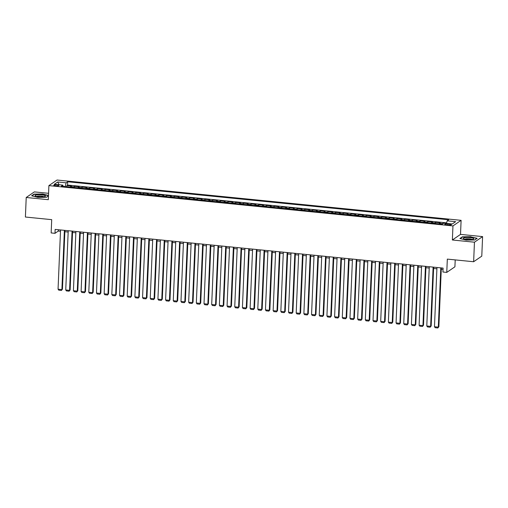 <?xml version="1.0" encoding="UTF-8"?>
<svg xmlns="http://www.w3.org/2000/svg" width="508" height="508" viewBox="0 0 508 508"><rect width="100%" height="100%" fill="white"/><g stroke="black" fill="none" stroke-linecap="round" stroke-linejoin="round"><path stroke-width="0.76" d="M55.588 185.852A2.559 0.533 2.4 0 0 58.852 185.477A2.559 0.533 2.4 0 0 56.998 184.887A2.559 0.533 2.4 0 0 53.74 185.261A2.559 0.533 2.4 0 0 55.588 185.852M48.571 193.313L34.366 191.897L26.219 197.485L25.4 217.024L51.708 219.653L51.156 232.937L54.997 233.318L58.293 231.057L60.49 231.273M461.105 220.332L57.036 180.029L48.895 185.617L452.958 225.92L461.105 220.332L460.515 234.398L452.368 239.992L474.453 242.195L482.6 236.601L460.515 234.398M482.6 236.601L481.781 256.146L473.634 261.734L447.326 259.112L446.767 272.396L454.914 266.808L455.206 259.893M474.453 242.195L473.634 261.734M443.795 223.158L443.236 223.101L443.217 223.545M438.995 223.857A3.2 0.838 -84.3 0 1 439.363 223.349L440.169 222.796L435.559 222.333L435.508 223.507M431.317 223.088A3.2 0.838 95.7 0 1 431.679 222.58L432.486 222.028L427.876 221.571L427.825 222.739M423.634 222.32A3.2 0.838 95.7 0 1 424.002 221.812L424.802 221.259L420.192 220.802L420.141 221.971M415.95 221.558A3.2 0.838 95.7 0 1 416.319 221.05L417.119 220.497L412.509 220.034L412.464 221.209M408.267 220.79A3.2 0.838 95.7 0 1 408.635 220.281L409.442 219.729L404.832 219.272L404.781 220.44M400.59 220.021A3.2 0.838 95.7 0 1 400.952 219.513L401.758 218.961L397.148 218.504L397.097 219.672M392.906 219.259A3.2 0.838 95.7 0 1 393.275 218.751L394.075 218.199L389.465 217.735L389.414 218.91M385.223 218.491A3.2 0.838 95.7 0 1 385.591 217.983L386.391 217.43L381.781 216.973L381.737 218.142M377.539 217.722A3.2 0.838 95.7 0 1 377.908 217.214L378.714 216.662L374.104 216.205L374.053 217.373M369.862 216.96A3.2 0.838 95.7 0 1 370.224 216.452L371.03 215.9L366.42 215.436L366.37 216.611M362.179 216.192A3.2 0.838 95.7 0 1 362.547 215.684L363.347 215.132L358.737 214.674L358.692 215.843M354.495 215.424A3.2 0.838 95.7 0 1 354.863 214.916L355.663 214.363L351.06 213.906L351.009 215.075M346.812 214.662A3.2 0.838 95.7 0 1 347.18 214.154L347.986 213.601L343.376 213.138L343.325 214.312M339.134 213.893A3.2 0.838 95.7 0 1 339.496 213.385L340.303 212.833L335.693 212.376L335.642 213.544M331.451 213.125A3.2 0.838 95.7 0 1 331.819 212.617L332.619 212.065L328.009 211.607L327.965 212.776M323.767 212.363A3.2 0.838 95.7 0 1 324.136 211.855L324.936 211.303L320.332 210.839L320.281 212.014M316.09 211.595A3.2 0.838 95.7 0 1 316.452 211.087L317.259 210.534L312.649 210.077L312.598 211.245M308.407 210.826A3.2 0.838 95.7 0 1 308.769 210.318L309.575 209.766L304.965 209.309L304.914 210.477M300.723 210.064A3.2 0.838 95.7 0 1 301.092 209.556L301.892 209.004L297.282 208.54L297.237 209.715M293.04 209.296A3.2 0.838 95.7 0 1 293.408 208.788L294.208 208.236L289.604 207.778L289.554 208.947M285.363 208.528A3.2 0.838 95.7 0 1 285.725 208.02L286.531 207.467L281.921 207.01L281.87 208.178M277.679 207.766A3.2 0.838 95.7 0 1 278.041 207.258L278.848 206.705L274.237 206.242L274.187 207.416M269.996 206.997A3.2 0.838 95.7 0 1 270.364 206.489L271.164 205.937L266.554 205.48L266.51 206.648M262.312 206.229A3.2 0.838 95.7 0 1 262.68 205.721L263.481 205.169L258.877 204.711L258.826 205.88M254.635 205.467A3.2 0.838 95.7 0 1 254.997 204.959L255.803 204.406L251.193 203.943L251.143 205.118M246.951 204.699A3.2 0.838 95.7 0 1 247.313 204.191L248.12 203.638L243.51 203.181L243.459 204.349M239.268 203.93A3.2 0.838 95.7 0 1 239.636 203.422L240.436 202.87L235.826 202.413L235.782 203.587M231.584 203.168A3.2 0.838 95.7 0 1 231.953 202.66L232.753 202.108L228.149 201.644L228.098 202.819M223.907 202.4A3.2 0.838 95.7 0 1 224.269 201.892L225.076 201.339L220.466 200.882L220.415 202.051M216.224 201.632A3.2 0.838 95.7 0 1 216.586 201.124L217.392 200.571L212.782 200.114L212.731 201.289M208.54 200.87A3.2 0.838 95.7 0 1 208.909 200.362L209.709 199.809L205.099 199.346L205.054 200.52M200.857 200.101A3.2 0.838 95.7 0 1 201.225 199.593L202.032 199.041L197.421 198.584L197.371 199.752M193.18 199.333A3.2 0.838 95.7 0 1 193.542 198.825L194.348 198.272L189.738 197.815L189.687 198.99M185.496 198.571A3.2 0.838 95.7 0 1 185.858 198.063L186.665 197.51L182.054 197.047L182.004 198.222M177.813 197.803A3.2 0.838 95.7 0 1 178.181 197.294L178.981 196.742L174.371 196.285L174.327 197.453M170.129 197.034A3.2 0.838 95.7 0 1 170.498 196.526L171.304 195.974L166.694 195.516L166.643 196.691M162.452 196.272A3.2 0.838 95.7 0 1 162.814 195.764L163.62 195.212L159.01 194.748L158.96 195.923M154.769 195.504A3.2 0.838 95.7 0 1 155.137 194.996L155.937 194.443L151.327 193.986L151.276 195.155M147.085 194.735A3.2 0.838 95.7 0 1 147.453 194.227L148.253 193.681L143.643 193.218L143.599 194.393M139.402 193.973A3.2 0.838 95.7 0 1 139.77 193.465L140.576 192.913L135.966 192.449L135.915 193.624M131.724 193.205A3.2 0.838 95.7 0 1 132.086 192.697L132.893 192.145L128.283 191.687L128.232 192.856M124.041 192.437A3.2 0.838 95.7 0 1 124.409 191.929L125.209 191.383L120.599 190.919L120.555 192.094M116.357 191.675A3.2 0.838 95.7 0 1 116.726 191.167L117.526 190.614L112.916 190.151L112.871 191.326M108.674 190.906A3.2 0.838 95.7 0 1 109.042 190.398L109.849 189.846L105.239 189.389L105.188 190.557M100.997 190.138A3.2 0.838 95.7 0 1 101.359 189.63L102.165 189.084L97.555 188.62L97.504 189.795M93.313 189.376A3.2 0.838 95.7 0 1 93.682 188.868L94.482 188.316L89.872 187.852L89.827 189.027M85.63 188.608A3.2 0.838 95.7 0 1 85.998 188.1L86.798 187.547L82.194 187.09L82.144 188.258M77.953 187.839A3.2 0.838 95.7 0 1 78.315 187.331L79.121 186.785L74.511 186.322L74.46 187.496M446.767 272.396L442.932 272.015L443.09 268.103L55.156 229.413L54.997 233.318M449.599 224.066L447.904 223.895A2.477 0.514 2.4 0 0 444.748 224.257A2.477 0.514 2.4 0 0 446.545 224.828L448.234 225A2.477 0.514 2.4 0 0 451.39 224.638A2.477 0.514 2.4 0 0 449.599 224.066L449.555 225.057M62.814 185.122L61.278 186.182L442.297 224.18L443.84 223.126L452.285 223.971L455.632 221.672L447.18 220.828L448.723 219.774L67.704 181.769L66.161 182.823L65.151 186.557L63.182 186.36L62.814 185.122L54.369 184.277L57.709 181.985L66.161 182.823M442.068 224.161A3.2 0.838 -84.3 0 1 442.436 223.653L443.236 223.101M446.634 222.86L67.564 185.052L66.827 185.553L66.777 186.728M70.269 187.077A3.2 0.838 95.7 0 1 70.631 186.569L71.438 186.017L66.827 185.553M73.343 187.382A3.2 0.838 -84.3 0 1 73.704 186.874L74.511 186.322M81.02 188.151A3.2 0.838 -84.3 0 1 81.388 187.643L82.194 187.09M88.703 188.912A3.2 0.838 -84.3 0 1 89.071 188.404L89.872 187.852M96.387 189.681A3.2 0.838 -84.3 0 1 96.749 189.173L97.555 188.62M104.07 190.449A3.2 0.838 -84.3 0 1 104.432 189.941L105.239 189.389M111.747 191.211A3.2 0.838 -84.3 0 1 112.116 190.703L112.916 190.151M119.431 191.98A3.2 0.838 -84.3 0 1 119.799 191.472L120.599 190.919M127.114 192.748A3.2 0.838 -84.3 0 1 127.476 192.24L128.283 191.687M134.798 193.51A3.2 0.838 -84.3 0 1 135.16 193.002L135.966 192.449M142.475 194.278A3.2 0.838 -84.3 0 1 142.843 193.77L143.643 193.218M150.158 195.047A3.2 0.838 -84.3 0 1 150.527 194.539L151.327 193.986M157.842 195.809A3.2 0.838 -84.3 0 1 158.204 195.301L159.01 194.748M165.525 196.577A3.2 0.838 -84.3 0 1 165.887 196.069L166.694 195.516M173.203 197.345A3.2 0.838 -84.3 0 1 173.571 196.837L174.371 196.285M180.886 198.107A3.2 0.838 -84.3 0 1 181.254 197.599L182.054 197.047M188.57 198.876A3.2 0.838 -84.3 0 1 188.932 198.368L189.738 197.815M196.253 199.644A3.2 0.838 -84.3 0 1 196.615 199.136L197.421 198.584M203.93 200.406A3.2 0.838 -84.3 0 1 204.299 199.898L205.099 199.346M211.614 201.174A3.2 0.838 -84.3 0 1 211.982 200.666L212.782 200.114M219.297 201.943A3.2 0.838 -84.3 0 1 219.659 201.435L220.466 200.882M226.981 202.705A3.2 0.838 -84.3 0 1 227.343 202.197L228.149 201.644M234.658 203.473A3.2 0.838 -84.3 0 1 235.026 202.965L235.826 202.413M242.341 204.241A3.2 0.838 -84.3 0 1 242.71 203.733L243.51 203.181M250.025 205.003A3.2 0.838 -84.3 0 1 250.387 204.495L251.193 203.943M257.702 205.772A3.2 0.838 -84.3 0 1 258.07 205.264L258.877 204.711M265.386 206.54A3.2 0.838 -84.3 0 1 265.754 206.032L266.554 205.48M273.069 207.302A3.2 0.838 -84.3 0 1 273.437 206.794L274.237 206.242M280.753 208.07A3.2 0.838 -84.3 0 1 281.115 207.562L281.921 207.01M288.43 208.839A3.2 0.838 -84.3 0 1 288.798 208.331L289.604 207.778M296.113 209.601A3.2 0.838 -84.3 0 1 296.481 209.093L297.282 208.54M303.797 210.369A3.2 0.838 -84.3 0 1 304.165 209.861L304.965 209.309M311.48 211.138A3.2 0.838 -84.3 0 1 311.842 210.63L312.649 210.077M319.157 211.899A3.2 0.838 -84.3 0 1 319.526 211.391L320.332 210.839M326.841 212.668A3.2 0.838 -84.3 0 1 327.209 212.16L328.009 211.607M334.524 213.436A3.2 0.838 -84.3 0 1 334.886 212.928L335.693 212.376M342.208 214.198A3.2 0.838 -84.3 0 1 342.57 213.69L343.376 213.138M349.885 214.967A3.2 0.838 -84.3 0 1 350.253 214.459L351.06 213.906M357.569 215.735A3.2 0.838 -84.3 0 1 357.937 215.221L358.737 214.674M365.252 216.497A3.2 0.838 -84.3 0 1 365.614 215.989L366.42 215.436M372.935 217.265A3.2 0.838 -84.3 0 1 373.297 216.757L374.104 216.205M380.613 218.027A3.2 0.838 -84.3 0 1 380.981 217.519L381.781 216.973M388.296 218.796A3.2 0.838 -84.3 0 1 388.664 218.288L389.465 217.735M395.98 219.564A3.2 0.838 -84.3 0 1 396.342 219.056L397.148 218.504M403.663 220.326A3.2 0.838 -84.3 0 1 404.025 219.818L404.832 219.272M411.34 221.094A3.2 0.838 -84.3 0 1 411.709 220.586L412.509 220.034M419.024 221.863A3.2 0.838 -84.3 0 1 419.392 221.355L420.192 220.802M426.707 222.625A3.2 0.838 -84.3 0 1 427.069 222.117L427.876 221.571M434.391 223.393A3.2 0.838 -84.3 0 1 434.753 222.885L435.559 222.333M452.368 239.992L452.958 225.92M26.219 197.485L48.304 199.688L48.895 185.617M64.859 231.712L68.167 232.042M72.542 232.474L75.851 232.804M80.226 233.242L83.534 233.572M87.903 234.01L91.218 234.34M95.587 234.772L98.895 235.102M103.27 235.541L106.578 235.871M110.954 236.309L114.262 236.639M118.631 237.071L121.939 237.401M126.314 237.839L129.623 238.169M133.998 238.608L137.306 238.938M141.681 239.37L144.99 239.7M149.358 240.138L152.667 240.468M157.042 240.906L160.35 241.236M164.725 241.668L168.034 241.999M172.409 242.437L175.717 242.767M180.086 243.205L183.394 243.535M187.769 243.967L191.078 244.297M195.453 244.735L198.761 245.066M203.136 245.504L206.445 245.834M210.814 246.266L214.122 246.596M218.497 247.034L221.806 247.364M226.181 247.802L229.489 248.133M233.864 248.564L237.173 248.895M241.541 249.333L244.85 249.663M249.225 250.101L252.533 250.431M256.908 250.863L260.217 251.193M264.592 251.631L267.9 251.962M272.269 252.4L275.577 252.73M279.952 253.162L283.261 253.492M287.636 253.93L290.944 254.26M295.313 254.699L298.628 255.029M302.997 255.461L306.305 255.791M310.68 256.229L313.988 256.559M318.364 256.997L321.672 257.327M326.041 257.759L329.355 258.089M333.724 258.528L337.033 258.858M341.408 259.296L344.716 259.62M349.091 260.058L352.4 260.388M356.768 260.826L360.077 261.156M364.452 261.595L367.76 261.918M372.135 262.357L375.444 262.687M379.819 263.125L383.127 263.455M387.496 263.887L390.804 264.217M395.18 264.655L398.488 264.986M402.863 265.424L406.171 265.754M410.547 266.186L413.855 266.516M418.224 266.954L421.532 267.284M425.907 267.722L429.216 268.053M433.591 268.484L436.899 268.815M441.274 269.253L443.04 269.43M58.35 229.73L58.293 231.057M446.488 223.387L447.18 220.828M67.564 185.052L67.704 181.769M57.709 181.985L59.125 184.753M470.992 236.722L462.356 236.823L459.905 238.506L466.09 240.087L474.726 239.986L477.183 238.303L470.986 236.944M48.482 195.472L42.729 194.005L34.093 194.107L31.636 195.79L37.827 197.371L46.463 197.269L48.463 195.898M462.344 237.166L462.356 236.823M34.074 194.45L34.093 194.107M440.798 267.875L438.309 327.127L438.861 326.746L441.325 267.932M436.956 267.494L434.473 326.746L438.309 327.127L437.858 327.971L435.172 327.704L434.473 326.746M438.861 326.746L437.858 327.971M467.106 239.541A5.201 1.079 2.4 0 0 473.348 239.16A5.201 1.079 2.4 0 0 469.964 237.579A5.201 1.079 2.4 0 0 464.699 237.674A5.201 1.079 2.4 0 0 463.69 238.754A5.201 1.079 2.4 0 0 467.106 239.541M472.002 239.503A3.556 0.737 2.4 0 0 469.475 238.811A3.556 0.737 2.4 0 0 464.998 239.211M460.254 238.595L462.54 237.026L470.91 236.925L476.904 238.462L474.682 239.986M43.878 196.767A5.201 1.079 2.4 0 0 45.085 196.444A5.201 1.079 2.4 0 0 43.18 195.066A5.201 1.079 2.4 0 0 36.665 194.92A5.201 1.079 2.4 0 0 35.427 196.037A5.201 1.079 2.4 0 0 43.878 196.767M43.739 196.786A3.556 0.737 2.4 0 0 41.345 196.107A3.556 0.737 2.4 0 0 37.763 196.139A3.556 0.737 2.4 0 0 36.735 196.494M31.991 195.878L34.277 194.31L42.647 194.215L48.47 195.701M48.463 195.866L46.418 197.269M433.114 267.113L430.632 326.358L431.178 325.984L433.648 267.164M429.273 266.725L426.79 325.977L430.632 326.358L430.174 327.203L427.488 326.936L426.79 325.977M431.178 325.984L430.174 327.203M425.431 266.344L422.948 325.596L423.501 325.215L425.964 266.395M421.589 265.963L419.106 325.209L422.948 325.596L422.497 326.441L419.805 326.168L419.106 325.209M423.501 325.215L422.497 326.441M417.747 265.576L415.265 324.828L415.817 324.447L418.281 265.633M413.906 265.195L411.423 324.447L415.265 324.828L414.814 325.672L412.121 325.406L411.423 324.447M415.817 324.447L414.814 325.672M410.07 264.814L407.581 324.06L408.134 323.685L410.597 264.865M406.229 264.427L403.746 323.679L407.581 324.06L407.13 324.904L404.444 324.637L403.746 323.679M408.134 323.685L407.13 324.904M402.387 264.046L399.904 323.298L400.45 322.917L402.92 264.096M398.545 263.665L396.062 322.91L399.904 323.298L399.447 324.142L396.761 323.869L396.062 322.91M400.45 322.917L399.447 324.142M394.703 263.277L392.22 322.529L392.773 322.148L395.237 263.334M390.862 262.896L388.379 322.148L392.22 322.529L391.77 323.374L389.077 323.107L388.379 322.148M392.773 322.148L391.77 323.374M387.02 262.515L384.537 321.761L385.089 321.386L387.553 262.566M383.178 262.128L380.695 321.38L384.537 321.761L384.086 322.605L381.394 322.339L380.695 321.38M385.089 321.386L384.086 322.605M379.343 261.747L376.86 320.999L377.406 320.618L379.87 261.798M375.501 261.366L373.018 320.611L376.86 320.999L376.403 321.843L373.717 321.57L373.018 320.611M377.406 320.618L376.403 321.843M371.659 260.979L369.176 320.231L369.722 319.849L372.193 261.036M367.817 260.598L365.335 319.849L369.176 320.231L368.719 321.075L366.033 320.808L365.335 319.849M369.722 319.849L368.719 321.075M363.976 260.217L361.493 319.462L362.045 319.087L364.509 260.267M360.134 259.829L357.651 319.081L361.493 319.462L361.042 320.307L358.35 320.04L357.651 319.081M362.045 319.087L361.042 320.307M356.292 259.448L353.809 318.7L354.362 318.319L356.826 259.499M352.45 259.067L349.968 318.313L353.809 318.7L353.358 319.545L350.666 319.272L349.968 318.313M354.362 318.319L353.358 319.545M348.615 258.68L346.132 317.932L346.678 317.551L349.142 258.737M344.773 258.299L342.29 317.551L346.132 317.932L345.675 318.776L342.989 318.51L342.29 317.551M346.678 317.551L345.675 318.776M340.931 257.918L338.449 317.163L338.995 316.789L341.465 257.969M337.09 257.531L334.607 316.782L338.449 317.163L337.991 318.008L335.305 317.741L334.607 316.782M338.995 316.789L337.991 318.008M333.248 257.15L330.765 316.401L331.318 316.02L333.781 257.2M329.406 256.769L326.923 316.014L330.765 316.401L330.314 317.246L327.622 316.973L326.923 316.014M331.318 316.02L330.314 317.246M325.565 256.381L323.082 315.633L323.634 315.252L326.098 256.438M321.729 256L319.24 315.252L323.082 315.633L322.631 316.478L319.938 316.211L319.24 315.252M323.634 315.252L322.631 316.478M317.887 255.619L315.404 314.865L315.951 314.49L318.414 255.67M314.046 255.232L311.563 314.484L315.404 314.865L314.947 315.709L312.261 315.443L311.563 314.484M315.951 314.49L314.947 315.709M310.204 254.851L307.721 314.103L308.267 313.722L310.737 254.902M306.362 254.47L303.879 313.715L307.721 314.103L307.264 314.947L304.578 314.674L303.879 313.715M308.267 313.722L307.264 314.947M302.52 254.083L300.038 313.334L300.59 312.953L303.054 254.14M298.679 253.702L296.196 312.953L300.038 313.334L299.587 314.179L296.894 313.912L296.196 312.953M300.59 312.953L299.587 314.179M294.837 253.321L292.354 312.566L292.906 312.191L295.37 253.371M291.001 252.933L288.512 312.185L292.354 312.566L291.903 313.411L289.211 313.144L288.512 312.185M292.906 312.191L291.903 313.411M287.16 252.552L284.677 311.804L285.223 311.423L287.687 252.603M283.318 252.171L280.835 311.417L284.677 311.804L284.22 312.649L281.534 312.376L280.835 311.417M285.223 311.423L284.22 312.649M279.476 251.784L276.993 311.036L277.546 310.655L280.01 251.841M275.634 251.403L273.152 310.655L276.993 311.036L276.536 311.88L273.85 311.614L273.152 310.655M277.546 310.655L276.536 311.88M271.793 251.022L269.31 310.267L269.862 309.893L272.326 251.073M267.951 250.635L265.468 309.886L269.31 310.267L268.859 311.112L266.167 310.845L265.468 309.886M269.862 309.893L268.859 311.112M264.109 250.254L261.626 309.505L262.179 309.124L264.643 250.304M260.274 249.873L257.791 309.118L261.626 309.505L261.175 310.35L258.489 310.083L257.791 309.118M262.179 309.124L261.175 310.35M256.432 249.485L253.949 308.737L254.495 308.356L256.965 249.542M252.59 249.104L250.107 308.356L253.949 308.737L253.492 309.582L250.806 309.315L250.107 308.356M254.495 308.356L253.492 309.582M248.749 248.723L246.266 307.969L246.818 307.594L249.282 248.774M244.907 248.336L242.424 307.588L246.266 307.969L245.809 308.813L243.122 308.546L242.424 307.588M246.818 307.594L245.809 308.813M241.065 247.955L238.582 307.207L239.135 306.826L241.598 248.006M237.223 247.574L234.74 306.819L238.582 307.207L238.131 308.051L235.439 307.784L234.74 306.819M239.135 306.826L238.131 308.051M233.382 247.186L230.899 306.438L231.451 306.057L233.915 247.244M229.546 246.805L227.063 306.057L230.899 306.438L230.448 307.283L227.762 307.016L227.063 306.057M231.451 306.057L230.448 307.283M225.704 246.424L223.222 305.67L223.768 305.295L226.238 246.475M221.863 246.037L219.38 305.289L223.222 305.67L222.764 306.514L220.078 306.248L219.38 305.289M223.768 305.295L222.764 306.514M218.021 245.656L215.538 304.908L216.091 304.527L218.554 245.707M214.179 245.275L211.696 304.521L215.538 304.908L215.081 305.752L212.395 305.486L211.696 304.521M216.091 304.527L215.081 305.752M210.337 244.888L207.855 304.14L208.407 303.759L210.871 244.945M206.496 244.507L204.013 303.759L207.855 304.14L207.404 304.984L204.711 304.717L204.013 303.759M208.407 303.759L207.404 304.984M202.66 244.126L200.171 303.371L200.724 302.997L203.187 244.177M198.819 243.738L196.336 302.99L200.171 303.371L199.72 304.216L197.034 303.949L196.336 302.99M200.724 302.997L199.72 304.216M194.977 243.357L192.494 302.609L193.04 302.228L195.51 243.415M191.135 242.976L188.652 302.222L192.494 302.609L192.037 303.454L189.351 303.187L188.652 302.222M193.04 302.228L192.037 303.454M187.293 242.589L184.81 301.841L185.363 301.466L187.827 242.646M183.451 242.208L180.969 301.46L184.81 301.841L184.36 302.685L181.667 302.419L180.969 301.46M185.363 301.466L184.36 302.685M179.61 241.827L177.127 301.073L177.679 300.698L180.143 241.878M175.768 241.44L173.285 300.692L177.127 301.073L176.676 301.917L173.984 301.65L173.285 300.692M177.679 300.698L176.676 301.917M171.933 241.059L169.443 300.311L169.996 299.93L172.46 241.116M168.091 240.678L165.608 299.923L169.443 300.311L168.993 301.155L166.306 300.888L165.608 299.923M169.996 299.93L168.993 301.155M164.249 240.29L161.766 299.542L162.312 299.168L164.782 240.347M160.407 239.909L157.924 299.161L161.766 299.542L161.309 300.387L158.623 300.12L157.924 299.161M162.312 299.168L161.309 300.387M156.566 239.528L154.083 298.774L154.635 298.399L157.099 239.579M152.724 239.147L150.241 298.393L154.083 298.774L153.632 299.618L150.939 299.352L150.241 298.393M154.635 298.399L153.632 299.618M148.882 238.76L146.399 298.012L146.952 297.631L149.416 238.817M145.04 238.379L142.558 297.625L146.399 298.012L145.948 298.856L143.256 298.59L142.558 297.625M146.952 297.631L145.948 298.856M141.205 237.998L138.716 297.244L139.268 296.869L141.732 238.049M137.363 237.611L134.88 296.863L138.716 297.244L138.265 298.088L135.579 297.821L134.88 296.863M139.268 296.869L138.265 298.088M133.521 237.23L131.039 296.475L131.585 296.101L134.055 237.28M129.68 236.849L127.197 296.094L131.039 296.475L130.581 297.32L127.895 297.053L127.197 296.094M131.585 296.101L130.581 297.32M125.838 236.461L123.355 295.713L123.908 295.332L126.371 236.518M121.996 236.08L119.513 295.326L123.355 295.713L122.904 296.558L120.212 296.291L119.513 295.326M123.908 295.332L122.904 296.558M118.154 235.699L115.672 294.945L116.224 294.57L118.688 235.75M114.313 235.312L111.83 294.564L115.672 294.945L115.221 295.789L112.528 295.523L111.83 294.564M116.224 294.57L115.221 295.789M110.477 234.931L107.994 294.176L108.541 293.802L111.004 234.982M106.636 234.55L104.153 293.795L107.994 294.176L107.537 295.021L104.851 294.754L104.153 293.795M108.541 293.802L107.537 295.021M102.794 234.163L100.311 293.414L100.857 293.033L103.327 234.22M98.952 233.782L96.469 293.027L100.311 293.414L99.854 294.259L97.168 293.992L96.469 293.027M100.857 293.033L99.854 294.259M95.11 233.401L92.627 292.646L93.18 292.271L95.644 233.451M91.269 233.013L88.786 292.265L92.627 292.646L92.177 293.491L89.484 293.224L88.786 292.265M93.18 292.271L92.177 293.491M87.427 232.632L84.944 291.878L85.496 291.503L87.96 232.683M83.585 232.251L81.102 291.497L84.944 291.878L84.493 292.729L81.801 292.456L81.102 291.497M85.496 291.503L84.493 292.729M79.75 231.864L77.267 291.116L77.813 290.735L80.277 231.921M75.908 231.483L73.425 290.728L77.267 291.116L76.81 291.96L74.124 291.694L73.425 290.728M77.813 290.735L76.81 291.96M72.066 231.102L69.583 290.347L70.129 289.973L72.6 231.153M68.224 230.715L65.742 289.966L69.583 290.347L69.126 291.192L66.44 290.925L65.742 289.966M70.129 289.973L69.126 291.192M64.383 230.334L61.9 289.579L62.452 289.204L64.916 230.384M60.541 229.953L58.058 289.198L61.9 289.579L61.449 290.43L58.757 290.157L58.058 289.198M62.452 289.204L61.449 290.43M439.363 223.349L442.436 223.653M70.631 186.569L73.704 186.874M78.315 187.331L81.388 187.643M85.998 188.1L89.071 188.404M93.682 188.868L96.749 189.173M101.359 189.63L104.432 189.941M109.042 190.398L112.116 190.703M116.726 191.167L119.799 191.472M124.409 191.929L127.476 192.24M132.086 192.697L135.16 193.002M139.77 193.465L142.843 193.77M147.453 194.227L150.527 194.539M155.137 194.996L158.204 195.301M162.814 195.764L165.887 196.069M170.498 196.526L173.571 196.837M178.181 197.294L181.254 197.599M185.858 198.063L188.932 198.368M193.542 198.825L196.615 199.136M201.225 199.593L204.299 199.898M208.909 200.362L211.982 200.666M216.586 201.124L219.659 201.435M224.269 201.892L227.343 202.197M231.953 202.66L235.026 202.965M239.636 203.422L242.71 203.733M247.313 204.191L250.387 204.495M254.997 204.959L258.07 205.264M262.68 205.721L265.754 206.032M270.364 206.489L273.437 206.794M278.041 207.258L281.115 207.562M285.725 208.02L288.798 208.331M293.408 208.788L296.481 209.093M301.092 209.556L304.165 209.861M308.769 210.318L311.842 210.63M316.452 211.087L319.526 211.391M324.136 211.855L327.209 212.16M331.819 212.617L334.886 212.928M339.496 213.385L342.57 213.69M347.18 214.154L350.253 214.459M354.863 214.916L357.937 215.221M362.547 215.684L365.614 215.989M370.224 216.452L373.297 216.757M377.908 217.214L380.981 217.519M385.591 217.983L388.664 218.288M393.275 218.751L396.342 219.056M400.952 219.513L404.025 219.818M408.635 220.281L411.709 220.586M416.319 221.05L419.392 221.355M424.002 221.812L427.069 222.117M431.679 222.58L434.753 222.885M447.859 224.961L447.904 223.895"/></g></svg>
